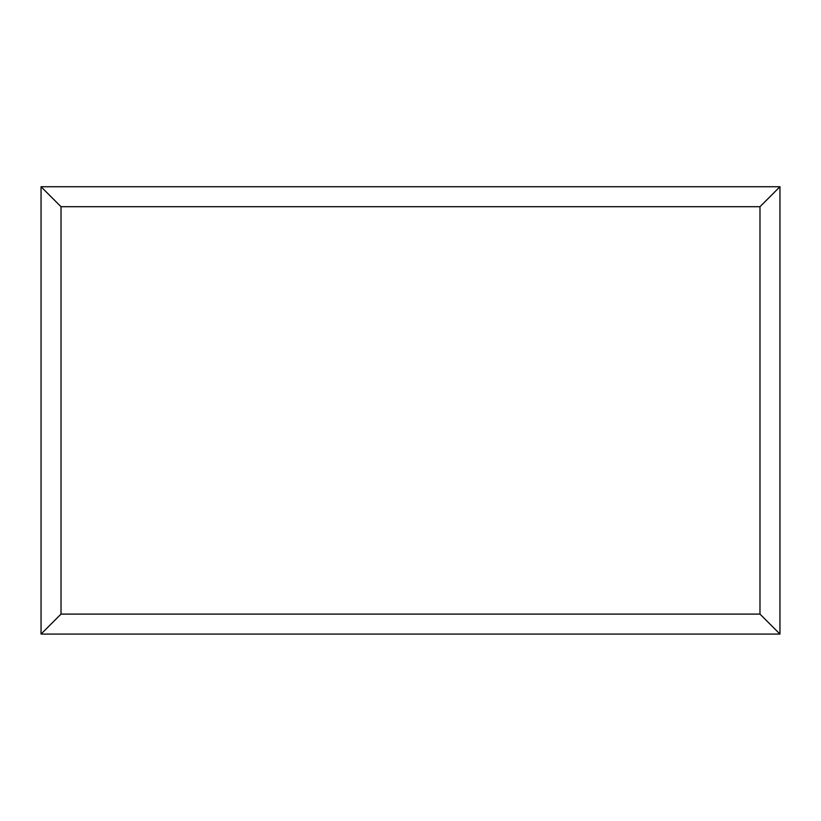 <?xml version="1.0" encoding="UTF-8"?>
<svg xmlns="http://www.w3.org/2000/svg" width="821" height="821" viewBox="0 0 821 821"><rect width="100%" height="100%" fill="white"/><g stroke="black" fill="none" stroke-linecap="round" stroke-linejoin="round"><path stroke-width="1.23" d="M779.95 634.069L41.05 634.069L41.05 186.736L779.95 186.736L779.95 634.069L759.979 614.098L759.979 206.707L779.95 186.736M41.05 634.069L61.021 614.098L759.979 614.098M759.979 206.707L61.021 206.707L41.05 186.736M621.846 634.069L199.246 634.069M61.021 206.707L61.021 614.098"/></g></svg>
